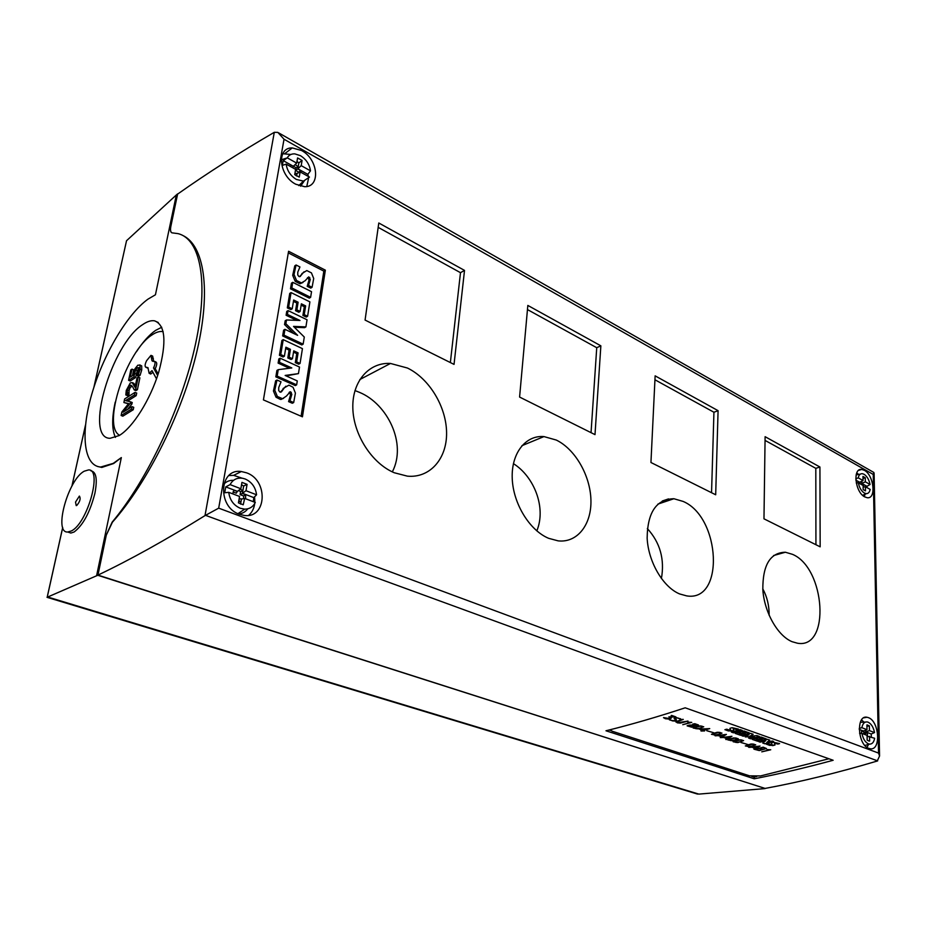 <?xml version="1.0" encoding="UTF-8"?>
<svg xmlns="http://www.w3.org/2000/svg" width="926" height="926" viewBox="0 0 926 926"><rect width="100%" height="100%" fill="white"/><g stroke="black" fill="none" stroke-linecap="round" stroke-linejoin="round"><path stroke-width="1.39" d="M394.256 472.746C372.02 463.486 353.408 434.734 352.829 408.077C352.065 381.35 369.057 362.112 390.471 363.455L407.44 368.027C429.467 378.653 446.413 406.989 446.587 432.836C446.922 458.706 430.034 478.302 407.382 476.149L394.256 472.746M354.959 390.552L359.82 392.497C387.3 403.991 407.127 443.485 392.323 471.878M548.643 538.319C529.556 530.401 513.097 503.536 512.228 478.383C511.198 453.184 525.632 435 543.956 436.586L556.271 440.047C575.196 449.156 590.337 475.582 590.927 499.994C591.691 524.44 577.442 543.053 558.146 540.865L548.643 538.319M679.58 593.925C663.062 587.096 648.316 561.943 647.147 538.18C647.482 512.298 656.395 499.149 673.885 498.732L683.11 501.417C720.648 517.09 724.919 602.305 686.687 595.893L679.58 593.925M792.031 641.683C777.597 635.734 764.274 612.144 762.827 589.63C762.654 565.057 770.177 552.59 785.387 552.232L792.494 554.338C825.39 567.927 830.83 649.311 797.483 643.223L792.031 641.683M295.811 184.251C278.842 175.836 276.179 147.303 292.28 147.917L301.575 150.51C318.37 159.203 320.859 187.353 304.608 186.693L295.811 184.251M282.766 153.728L290.903 154.48M864.757 496.903C855.126 492.308 852.452 467.908 861.666 469.424L864.317 470.304C873.855 475.038 876.517 499.183 867.257 497.725L864.757 496.903M239.521 514.3C217.089 507.112 219.022 468.035 241.339 471.531L246.594 472.827C268.69 480.363 266.723 518.977 244.105 515.412L239.521 514.3M228.849 475.559L233.665 475.351L242.137 478.198M868.866 748.393C857.615 744.979 855.925 714.64 867.025 717.256L868.356 717.627C879.48 721.204 881.193 751.241 870.023 748.706L868.866 748.393M296.609 175.998L297.026 173.532L300.14 171.9L309.458 177.086L303.473 181.126L296.378 179.447C290.532 175.824 287.129 170.72 286.169 164.122L282.384 165.395L283.217 160.626L287.268 157.837C288.866 155.047 291.377 153.716 294.792 153.866L300.441 155.661C306.193 159.307 309.539 164.365 310.488 170.847L307.802 174.343L307.733 176.125M281.226 159.816L287.164 157.906M863.136 487.064L865.405 486.752L870.162 489.403C869.607 492.157 868.356 493.57 866.4 493.651L864.375 493.049C861.377 491.116 859.351 487.701 858.321 482.805L856.261 482.955M855.786 478.8L858.24 477.851C858.877 474.888 860.289 473.499 862.465 473.718L864.074 474.297C867.037 476.253 869.039 479.645 870.07 484.483L866.967 486.324L867.095 487.701M240.575 504.103L241.431 499.091L244.684 498.408L255.298 502.448C253.099 506.835 249.569 509.069 244.73 509.15L240.262 508.27C233.607 505.295 229.764 499.982 228.757 492.343L224.729 492.748L225.759 486.891L230.111 484.611C232.843 479.564 237.068 477.457 242.774 478.302L245.251 479.02C251.803 482.041 255.576 487.308 256.571 494.797L253.77 497.609L253.33 501.707M223.791 484.182C226.419 481.439 229.671 480.154 233.56 480.316M867.095 736.263L874.642 738.253C873.901 742.201 872.211 744.157 869.583 744.134L868.449 743.867C865.231 742.339 863.067 738.855 861.944 733.427L859.571 733.288M859.235 728.426L861.863 727.697C862.719 723.461 864.583 721.562 867.465 721.991L868.09 722.187C871.285 723.75 873.426 727.211 874.538 732.57L871.192 733.994L871.354 737.003M121.341 457.583L96.582 575.787L97.832 575.289L106.235 535.124L112.15 522.148C147.384 480.258 182.248 406.005 195.583 343.72C208.998 281.296 200.271 239.024 178.024 233.63L171.97 232.831C170.465 232.276 170.071 230.099 170.801 226.326L177.572 193.916L176.334 194.969L155.441 294.781L147.986 299.144C126.862 314.435 102.925 355.434 91.72 394.407C80.423 433.368 83.514 466.033 100.737 467.028L113.25 463.37L121.341 457.583L113.643 463.521L101.814 467.433L97.577 466.484M84.312 471.172C68.165 479.251 53.21 533.283 67.737 532.01L71.152 531.038C87.333 523.966 102.774 468.625 88.456 469.945L84.312 471.172M90.922 470.848L91.072 470.906C96.269 471.843 97.543 479.298 94.915 493.269C90.007 512.321 83.062 525.239 74.068 532.022L70.851 533.052L68.304 532.195M76.777 505.446L76.21 505.608L75.527 502.089L79.393 496.07C80.875 498.512 79.995 501.637 76.777 505.446M119.13 435.579L109.997 438.311C83.815 438.23 111.525 344.136 142.592 324.656C147.084 321.53 151.065 320.246 154.515 320.813C165.395 324.91 166.807 341.995 158.751 372.055C150.394 399.662 132.869 427.511 119.13 435.579M115.414 437.408C111.861 429.606 111.791 417.858 115.218 402.185M136.423 351.787C142.812 341.983 149.202 334.865 155.568 330.408L161.749 327.237M119.616 435.278C101.547 426.296 126.376 350.653 152.072 334.899C156.286 332.052 159.99 330.987 163.184 331.693M151.285 355.491L152.651 356.082L153.67 361.36L151.899 360.492L150.973 355.352L146.609 360.689C144.896 364.265 144.653 366.476 145.88 367.321L147.917 367.622L149.132 373.328L152.026 370.631L156.506 378.861M153.021 372.46L150.487 373.896M828.909 758.764L760.535 775.942L749.574 775.838L612.179 731.216L609.887 729.792M766.369 744.191L768.152 743.717L771.74 744.828L771.393 742.883L773.557 742.293L779.576 743.613L777.898 744.064L774.449 743.173L774.993 745.025L772.735 745.627L766.369 744.191M761.01 737.027L766.23 738.867L764.668 739.284L761.508 738.172L759.517 738.716L762.283 739.689L755.986 739.666L759.135 740.777L757.514 741.217L752.294 739.388L761.01 737.027M743.96 731.008L749.296 732.894L747.733 733.323L744.504 732.188L742.525 732.744L745.337 733.728L743.844 734.144L741.032 733.149L738.983 733.716L742.201 734.85L740.58 735.29L735.244 733.427L743.96 731.008M724.919 729.7L726.713 729.202L730.487 730.382L729.966 728.322L732.13 727.697L738.416 729.086L736.726 729.561L733.126 728.623L733.832 730.591L731.575 731.227L724.919 729.7M731.401 732.084L740.129 729.653L742.247 730.406L733.531 732.825L731.401 732.084M741.876 735.742L750.592 733.346L753.185 734.26L749.701 736.367L756.866 735.568L759.413 736.459L750.708 738.832L748.636 738.103L754.389 736.54L745.268 736.934L749.007 734.665L743.277 736.239L741.876 735.742M758.776 741.657L767.492 739.318L769.772 740.117L766.821 742.467L772.284 741.008L773.627 741.483L764.922 743.798L762.723 743.034L765.721 740.673L760.211 742.154L758.776 741.657M761.785 751.831L769.182 749.898L767.376 749.597L770.733 749.771L761.785 751.831M748.798 747.375L760.049 746.067L754.192 749.227L755.095 748.312L751.935 747.224L748.798 747.375M740.95 742.502L747.571 744.435L740.95 742.502M727.79 739.909L733.542 737.895L738.242 738.751L732.478 740.765L727.79 739.909M711.457 734.295L717.199 732.246L721.967 733.114L716.215 735.163L711.457 734.295M699.199 729.075L709.733 728.612L703.806 730.301L704.617 730.938L701.225 731.042L702.741 730.29L699.199 729.075M687.173 725.695L692.498 724.977L692.752 724.074L694.813 723.704L698.447 724.965L694.257 725.579L693.944 726.725L691.525 727.188L687.173 725.695M675.957 721.585L682.89 719.305L676.547 721.724L677.855 722.662L688.03 721.088L680.378 723.102L677.311 722.836L675.957 721.585M663.56 717.581L669.544 718.576L670.655 717.882L668.85 716.874L674.278 716.689L671.616 715.393L675.864 716.874L670.412 717.037L671.315 718.148L668.456 719.004L665.354 718.726L663.56 717.581M669.382 719.849L669.463 719.259L672.079 720.671L675.309 720.59L675.76 720.011L674.116 718.426L675.482 717.546L680.749 718.831L680.645 719.409L678.052 717.997L675.193 717.963L676.431 719.884L674.626 721.111L669.382 719.849M682.751 724.699L690.159 722.535L688.226 722.199L691.768 722.384L682.751 724.699M693.134 728.01L698.864 725.891L703.714 726.783L697.972 728.889L693.134 728.01M706.746 730.707L713.645 732.732L706.746 730.707M715.115 735.811L726.389 734.387L720.926 737.64L731.934 736.309L726.158 739.596L727.026 738.647L723.75 737.524L720.243 737.571L721.597 736.783L718.298 735.649L715.115 735.811M733.16 741.749L738.913 739.758L743.59 740.603L737.825 742.594L733.16 741.749M745.326 745.928L751.09 743.972L755.709 744.805L749.933 746.761L745.326 745.928M754.725 749.412L763.221 747.166L766.439 748.521L759.528 750.558L754.725 749.412M763.174 749.331L765.802 748.636L763.117 747.467L759.714 748.37L763.174 749.331M759.216 750.373L761.832 749.69L759.146 748.521L755.755 749.423L759.216 750.373M766.415 748.509L762.306 749.435M754.852 749.377L758.753 750.465L762.445 749.551M765.27 748.139L763.117 747.467M763.105 747.386L759.714 748.37M761.299 749.192L759.146 748.521M759.135 748.439L755.755 749.423M752.977 745.858L754.991 744.863L752.745 744.076L746.043 745.881L748.289 746.645L752.977 745.858M754.516 744.411L753.891 744.273M753.88 744.191L752.745 744.076M752.745 744.006L751.507 744.145M751.495 744.064L749.203 744.562M749.203 744.481L748.046 744.874M745.372 745.893L749.933 746.68L755.662 744.77M748.034 744.793L746.414 745.511M740.869 741.68L742.872 740.661L740.592 739.874L733.89 741.691L736.17 742.478L740.869 741.68M742.386 740.21L741.738 740.059M741.738 739.978L740.592 739.874M740.58 739.793L739.342 739.932M739.33 739.851L737.027 740.36M737.027 740.279L735.869 740.673M733.195 741.703L737.814 742.525L743.543 740.568M735.869 740.592L734.237 741.321M724.491 737.432L727.408 738.427L730.382 736.702L724.491 737.351L730.382 736.702M719.051 735.557L721.979 736.564L724.942 734.827L719.051 735.476L724.942 734.827M720.335 737.524L723.738 737.443L727.026 738.647M715.277 735.788L718.298 735.568L721.597 736.783M720.926 737.64L726.412 734.399M725.752 739.388L731.841 736.274M706.874 730.672L713.506 732.686M701.017 727.929L702.984 726.841L700.577 726.019L693.875 727.94L696.271 728.774L701.017 727.929M702.452 726.366L701.781 726.215M701.781 726.134L700.577 726.019M700.577 725.938L699.304 726.088M699.304 726.007L696.977 726.528M696.977 726.447L695.82 726.864M693.169 727.952L697.972 728.808L703.667 726.76M695.82 726.783L694.211 727.558M682.879 724.664L691.618 722.349M687.821 722.315L690.159 722.535M679.719 719.004L680.737 718.819M674.788 718.31L676.605 717.662L679.742 718.831M669.382 719.78L673.052 721.03L676.408 719.872M674.128 718.368L675.76 720.011M671.165 715.532L674.278 716.689M670.412 717.037L675.644 716.793M663.548 717.766L668.456 718.923L671.385 717.627M669.07 716.863L670.655 717.882M675.899 722.014L680.378 723.021L687.902 721.041M676.501 721.944L683.272 719.433M696.757 725.359L697.614 724.977L695.843 724.167L693.053 724.479L696.757 725.359M697.104 724.514L695.843 724.167M695.843 724.074L694.708 723.97M694.708 723.889L693.979 724.039M692.335 726.864L693.655 726.32L692.984 725.301L687.925 725.741L692.335 726.864M692.984 725.208L691.421 725.116M691.409 725.035L690.125 725.104M690.125 725.023L689.233 725.185M694.257 725.579L697.972 725.336M687.15 725.88L691.525 727.107L694.488 725.857M689.233 725.104L688.273 725.463M700.669 729.225L703.309 730.128L707.695 728.889L700.658 729.144L707.695 728.889M700.855 730.834L704.617 730.938M699.408 729.063L702.741 730.29M703.806 730.301L709.582 728.577M719.27 734.225L721.238 733.172L718.9 732.362L712.198 734.237L714.536 735.047L719.27 734.225M720.741 732.709L720.081 732.559M720.069 732.478L718.9 732.362M718.9 732.281L717.638 732.431M717.627 732.35L715.323 732.86M715.312 732.779L714.154 733.184M711.504 734.249L716.215 735.094L721.921 733.079M714.154 733.103L712.534 733.855M735.522 739.839L737.513 738.809L735.221 738.01L728.519 739.851L730.811 740.638L735.522 739.839M737.027 738.346L736.378 738.207M736.378 738.126L735.221 738.01M735.221 737.929L733.971 738.08M733.959 737.999L731.656 738.508M731.656 738.427L730.498 738.821M727.836 739.862L732.478 740.684L738.196 738.716M730.498 738.74L728.866 739.48M741.078 742.467L747.432 744.388M752.688 747.132L755.489 748.104L758.51 746.437L752.676 747.05L758.51 746.437M748.972 747.351L751.935 747.143L755.095 748.312M753.81 749.018L759.957 746.032M761.913 751.796L770.559 749.736M766.994 749.69L769.182 749.898M762.793 742.976L764.922 743.717L773.499 741.437M758.903 741.622L760.211 742.073L765.721 740.673M766.821 742.467L769.691 740.094M745.349 736.888L754.389 736.54M742.004 735.707L743.265 736.158L749.007 734.665M749.701 736.367L753.093 734.237M748.764 738.08L750.697 738.751L759.285 736.413M731.528 732.049L733.519 732.755L742.12 730.359M736.726 729.561L738.323 729.028M736.726 729.48L734.607 728.588M734.607 728.507L733.681 728.484M725.012 729.676L728.426 730.973L733.832 730.591M730.799 730.001L729.989 729.213M745.21 733.681L743.844 734.144M743.844 734.063L741.032 733.149M741.02 733.068L738.983 733.716M742.073 734.804L740.58 735.29M740.58 735.209L735.371 733.392M749.169 732.848L747.733 733.323M747.733 733.242L744.504 732.188M744.504 732.107L742.525 732.744M762.144 739.642L760.79 740.082M760.79 740.001L758.035 739.122M758.024 739.041L755.986 739.666M759.007 740.731L757.514 741.217M757.514 741.136L752.421 739.353M766.103 738.821L764.668 739.284M764.656 739.214L761.508 738.172M761.508 738.103L759.517 738.716M777.898 744.064L779.484 743.555M777.886 743.983L775.907 743.138M775.895 743.069L775.016 743.046M766.45 744.168L769.668 745.395L774.993 745.025M772.064 744.469L771.346 743.728M97.948 575.104L765.061 788.431C800.052 781.984 837.44 772.863 877.211 761.045L879.561 756.01L878.531 753.07L218.686 508.154L204.993 515.62C165.511 540.124 129.825 559.952 97.948 575.104L106.293 535.147L112.405 522.229C147.975 482.133 182.908 411.688 197.088 350.641C211.313 289.514 204.056 245.216 182.711 235.424M97.832 575.289L765.084 788.42M513.421 463.648C533.677 476.23 546.595 507.193 536.825 530.887M647.332 528.549C660.111 542.59 664.799 559.269 661.407 578.576M762.769 588.809C767.11 596.842 769.24 605.708 769.159 615.408M154.573 361.406L155.927 361.985C157.189 362.842 156.945 365.075 155.221 368.687L153.519 367.969C155.255 364.346 155.487 362.112 154.237 361.267L153.635 361.371M157.663 375.493L153.519 367.969M155.221 368.687L158.149 374M148.091 367.958L147.246 367.888M140.058 369.208L140.023 365.203L137.858 365.18L134.941 368.78L133.066 375.285L130.311 377.079L132.001 369.138L130.797 369.937L128.587 380.32L133.911 376.859L135.578 369.833L137.303 367.772L138.796 367.622L138.865 369.96L136.932 375.562L138.425 374.602L140.058 369.208L141.736 369.914L140.104 375.308L138.425 374.602M139.016 368.444L137.256 370.539L135.578 377.553L130.265 381.003L128.587 380.32M135.578 377.553L133.911 376.859M132.43 375.701L133.668 369.844L132.001 369.138M139.757 364.902L141.69 365.909L141.736 369.914M140.104 375.308L138.611 376.269L136.932 375.562M137.256 370.539L135.578 369.833M125.519 400.611L134.478 394.951L135.022 392.369L124.64 398.956L123.887 402.509L128.656 403.551L121.873 411.989L121.121 415.496L131.527 409.06L132.036 406.641L123.065 412.209L130.207 403.4L130.531 401.826L125.519 400.611M132.036 406.641L133.738 407.324L133.228 409.755L122.822 416.179L121.121 415.496M128.436 403.817L123.887 402.509M134.478 394.951L136.18 395.645L136.712 393.064L135.022 392.369M136.18 395.645L127.522 401.097M130.207 403.4L131.897 404.083L132.233 402.521L130.531 401.826M131.897 404.083L127.591 409.396M133.228 409.755L131.527 409.06M125.832 394.951L127.302 394.025L127.406 389.869L129.814 385.494L130.925 385.158L132.707 386.906L134.247 389.95L135.728 389.001L138.217 377.125L137.002 377.912L135.022 387.346L132.152 382.588L130.288 382.936L126.249 390.448L125.832 394.951L127.51 395.645L128.98 394.707L127.302 394.025M132.013 385.922L129.999 387.959L129.084 390.564L128.98 394.707M129.015 394.569L127.325 393.874M128.83 393.064L127.151 392.381M138.217 377.125L139.895 377.831L137.418 389.696L135.925 390.645L134.247 389.95M137.418 389.696L135.728 389.001M133.622 383.202L135.439 385.355M135.069 384.707L133.379 384.001M133.83 383.283L132.152 382.588M695.241 793.385L698.841 794.103L765.084 788.593M96.582 575.787L47.018 597.316L697.533 794.08M93.885 387.323L126.538 240.725L176.334 194.969M218.686 508.154L284.027 139.236L277.835 132.395L274.293 132.314C239.672 152.454 207.447 173.058 177.595 194.113L170.859 226.361C170.187 229.764 170.5 231.894 171.773 232.762M297.281 380.922L296.656 384.846L277.175 376.106L278.24 369.659L291.794 367.958L279.455 362.332L280.15 358.188L299.503 367.055L298.45 373.618L285.15 375.447L297.281 380.922M277.175 376.106L275.832 376.87L295.313 385.586L296.656 384.846M298.45 373.618L286.122 375.887M289.433 368.247L278.124 363.108L278.819 358.964L280.15 358.188M275.832 376.87L276.909 370.423L278.24 369.659M278.124 363.108L279.455 362.332M303.149 344.159L301.818 344.947L282.65 335.941L283.622 330.142L284.942 329.332L297.628 335.339L285.879 323.73L286.504 319.968L299.989 320.489L287.419 314.435L288.055 310.592L307.05 319.771L305.916 326.878L293.519 326.403L304.295 337.041L303.149 344.159L283.981 335.143L284.942 329.332M282.65 335.941L283.981 335.143M305.916 326.878L304.585 327.665L294.422 327.283M296.714 320.361L286.099 315.257L286.736 311.414L288.055 310.592M293.519 333.395L284.548 324.54L285.879 323.73M284.548 324.54L285.173 320.778L286.504 319.968M286.099 315.257L287.419 314.435M311.53 291.69L310.627 297.327L291.817 287.986L292.755 282.326L311.53 291.69M291.817 287.986L290.498 288.831L309.307 298.149L310.627 297.327M290.498 288.831L291.435 283.171L292.755 282.326M301.876 273.61L306.784 270.566L311.449 272.881L313.706 278.518L312.085 287.28L308.52 285.486L310.303 279.386L308.717 276.862L305.105 280.752L301.436 282.916L296.517 280.497L294.017 274.478L296.077 264.986L299.943 266.954L297.778 272.175L297.767 274.976L298.901 276.48L299.584 276.666L304.017 271.816M308.52 285.486L307.2 286.331L310.766 288.113L312.085 287.28M300.001 276.596L303.196 272.765M299.584 276.666L300.441 276.318M302.964 282.488L299.897 283.761L295.197 281.342L292.697 275.335L294.769 265.855L296.077 264.986M307.2 286.331L308.983 280.231L310.303 279.386M308.983 280.231L308.485 278.367L309.805 277.522M308.485 278.367L307.455 277.707M300.117 283.761L301.436 282.916M295.197 281.342L296.517 280.497M292.697 275.335L294.017 274.478M300.128 311.437L298.797 312.247L295.556 310.673L296.887 309.863L298.126 302.223L293.669 300.024L292.222 308.786L288.646 307.062L291.053 292.581L309.909 301.888L307.606 316.264L304.237 314.632L305.649 305.904L301.367 303.809L300.128 311.437L296.887 309.863M307.606 316.264L306.275 317.074L302.906 315.442L304.318 306.726L301.135 305.163M304.318 306.726L305.649 305.904M302.906 315.442L304.237 314.632M295.556 310.673L296.806 303.045L298.126 302.223M296.806 303.045L293.438 301.39M288.646 307.062L287.326 307.883L290.891 309.608L292.222 308.786M287.326 307.883L289.734 293.415L291.053 292.581M292.454 358.709L291.111 359.473L287.812 357.957L289.155 357.181L290.44 349.31L285.879 347.204L284.398 356.221L280.752 354.554L283.229 339.634L302.443 348.627L300.07 363.432L296.644 361.858L298.091 352.875L293.727 350.838L292.454 358.709L289.155 357.181M300.07 363.432L298.728 364.196L295.301 362.622L296.748 353.639L293.519 352.146M296.748 353.639L298.091 352.875M295.301 362.622L296.644 361.858M287.812 357.957L289.097 350.097L290.44 349.31M289.097 350.097L285.671 348.5M280.752 354.554L279.421 355.329L283.055 357.008L284.398 356.221M279.421 355.329L281.909 340.432L283.229 339.634M295.417 393.11L293.681 402.544L289.942 400.9L291.84 394.279L290.301 391.71L286.377 396.12L282.523 398.689L277.372 396.49L274.779 390.263L276.978 380.019L281.029 381.825L278.726 387.531L278.703 390.517L279.895 392.034L281.504 391.744L284.409 387.762L288.935 385.147L293.067 387.276L295.417 393.11M289.942 400.9L288.588 401.629L292.327 403.261L293.681 402.544M280.404 392.173L285.868 386.188M283.067 388.503L284.409 387.762M280.763 392.161L281.504 391.744M283.541 398.388L280.381 399.43L276.029 397.219L273.436 391.004L275.647 380.771L276.978 380.019M288.588 401.629L290.486 395.02L291.84 394.279M290.486 395.02L289.977 393.064L291.32 392.335M289.977 393.064L289.086 392.474M281.168 399.43L282.523 398.689M276.029 397.219L277.372 396.49M273.436 391.004L274.779 390.263M301.1 416.225L323.845 271.121L288.299 252.891M302.443 416.816L263.424 399.905L288.576 251.259L325.362 270.161L302.443 416.816M325.362 270.161L323.845 271.121M754.25 778.789L605.974 730.776C631.034 724.595 657.437 716.944 685.182 707.811L833.157 760.269C805.689 767.735 779.391 773.904 754.25 778.789L754.169 777.122L751.623 776.301M610.523 730.452L609.111 729.989M756.75 776.486L754.169 777.122M865.683 734.85L865.474 733.357L863.773 732.709L863.738 730.799M866.944 726.297L869.375 725.891L869.456 730.626L865.741 731.899L865.706 730.116L865.729 732.049L867.326 732.663L865.474 733.357M867.326 732.663L867.512 736.274M861.493 733.404L861.678 730.498L863.287 731.112L866.991 729.676L866.921 724.942L869.375 725.891M865.729 732.049L863.773 732.709M863.287 731.112L861.435 731.818M869.549 736.32L869.63 741.078L868.97 741.055L867.164 740.14L867.083 735.383L861.944 733.427M869.456 730.626L874.538 732.57M861.863 727.697L866.991 729.676M863.275 730.961L859.224 729.41M871.192 733.994L865.741 731.899M243.573 498.651L243.654 495.989L240.1 494.623L240.598 491.671L238.48 490.456M240.343 489.113L242.844 490.757L242.381 493.465L245.703 494.739L243.654 495.989M245.703 494.739L245.564 498.744M241.79 499.021L239.406 498.663L238.92 501.475M241.454 498.894L240.991 501.614L239.695 501.626M240.991 501.614L238.688 501.406M232.75 493.859L233.919 490.224L237.276 491.509L240.853 488.754L241.952 482.377L247.068 484.356L245.992 490.722L242.427 493.269L243.665 486L247.068 484.356M242.381 493.465L240.1 494.623M242.844 490.757L240.598 491.671M237.276 491.509L236.304 493.176L233.028 491.926M244.684 498.408L243.202 504.797L238.433 502.876L239.533 496.452L228.757 492.343M243.665 486L241.536 484.773M245.992 490.722L256.571 494.797M230.111 484.611L240.853 488.754M237.299 491.301L225.759 486.891M253.77 497.609L242.427 493.269M247.74 508.814C245.483 511.904 242.438 513.606 238.63 513.942M861.377 481.335L861.875 483.603L863.368 484.437L862.222 484.981M863.368 484.437L863.634 486.995M857.846 482.84L858.089 481.497L859.583 482.33L863.032 480.536L862.963 476.439L865.254 477.735L865.324 481.821L861.875 483.476L861.84 481.115M861.875 483.603L860.659 484.113M861.84 481.867L859.71 482.133M860.034 483.766L860.023 482.469M859.583 482.33L858.761 483.059M865.405 486.752L865.474 490.873L863.171 489.599L863.113 485.479L858.321 482.805M862.997 478.441L865.254 477.735M865.324 481.821L870.07 484.483M858.24 477.851L863.032 480.536M859.583 482.203L855.856 480.119M866.967 486.324L861.875 483.476M298.901 172.549L295.695 170.257L296.112 167.849L293.473 166.148M295.162 164.562L298.172 166.738L297.802 168.937L300.719 170.569L298.82 171.993M300.719 170.569L300.938 172.34M297.188 173.44L295.128 173.532L294.919 174.782M297.049 173.359L296.667 175.581L295.753 175.431M297.802 168.937L295.695 170.257M298.172 166.738L296.112 167.849M290.382 164.805L293.345 166.263M293.322 166.448L292.685 167.745M283.217 160.626L293.334 166.275L296.69 163.115L297.582 157.929L302.084 160.464L301.205 165.638L297.836 168.787L298.855 162.872L302.084 160.464M300.14 171.9L299.248 177.121L294.723 174.609L295.614 169.377L286.169 164.122M298.855 162.872L296.968 161.483M301.205 165.638L310.488 170.847M287.268 157.837L296.69 163.115M307.802 174.343L297.836 168.787M304.179 181.033L300.603 186.184M861.55 719.907L863.993 722.141M868.507 744.435L867.025 747.409M254.592 496.799L254.847 502.286M254.731 503.536C254.06 508.467 252.034 512.402 248.666 515.342M856.758 472.92L858.703 474.436M865.058 494.229L864.317 496.649M307.907 174.215L308.323 176.461M308.497 178.521L306.784 186.485M765.061 440.406L815.806 468.348L815.933 544.72M815.806 468.348L819.927 467.005L820.158 546.826L763.973 518.826L765.107 436.69L819.927 467.005M654.937 379.764L713.934 412.255L711.55 492.701M713.934 412.255L718.078 410.669L715.682 494.773L650.943 462.502L655.133 375.852L718.078 410.669M527.461 309.573L596.738 347.713L591.043 432.662M596.738 347.713L600.858 345.826L595.001 434.63L519.59 397.057L527.832 305.43L600.858 345.826M378.167 227.356L460.488 272.684L450.36 362.564M460.488 272.684L464.516 270.404L454.041 364.393L365.075 320.072L378.792 222.992L464.516 270.404M284.027 139.236L873.23 474.448L873.889 472.491L278.622 132.846M153.38 358.594L151.69 357.864M153.589 361.221L151.899 360.492M153.346 361.476L152.165 360.966M148.056 367.888L146.47 367.217M141.69 365.909L140.023 365.203M138.981 368.479L137.303 367.772M136.122 373.954L134.444 373.259M129.084 390.564L127.406 389.869M129.999 387.959L128.32 387.265M131.492 386.177L129.814 385.494M47.932 597.073L698.841 794.103M126.538 240.725L93.977 387.045M85.481 425.231L71.962 485.988M62.725 527.496L47.191 597.305M274.293 132.314L204.993 515.62M873.23 474.448L878.531 753.07M877.674 760.894L205.503 515.331M390.471 363.455L359.809 379.556M543.956 436.586L521.905 445.695M673.885 498.732L657.888 504.114M785.387 552.232L773.569 555.542M292.28 147.917L285 153.473M861.666 469.424L858.518 470.42M241.339 471.531L233.665 475.351M867.025 717.256L863.808 717.812M860.37 474.112L856.133 474.922M865.44 722.083L860.312 722.303M100.737 467.028L101.814 467.433M67.737 532.01L70.851 533.052M149.132 373.328L150.834 374.046M145.88 367.321L147.57 368.027M154.515 320.813L158.253 322.491M662.275 501.012L668.514 498.906M85.505 424.988L71.915 486.081M62.702 527.438L47.666 595.001M299.897 283.761L301.216 282.916M289.317 392.254L290.301 391.71M280.381 399.43L281.736 398.701M866.921 725.058L867.535 724.965M869.583 744.134L864.872 745.453M244.73 509.15L237.959 513.652M866.4 493.651L862.581 495.294M303.473 181.126L298.809 185.617M879.561 756.01L874.109 473.302"/></g></svg>
